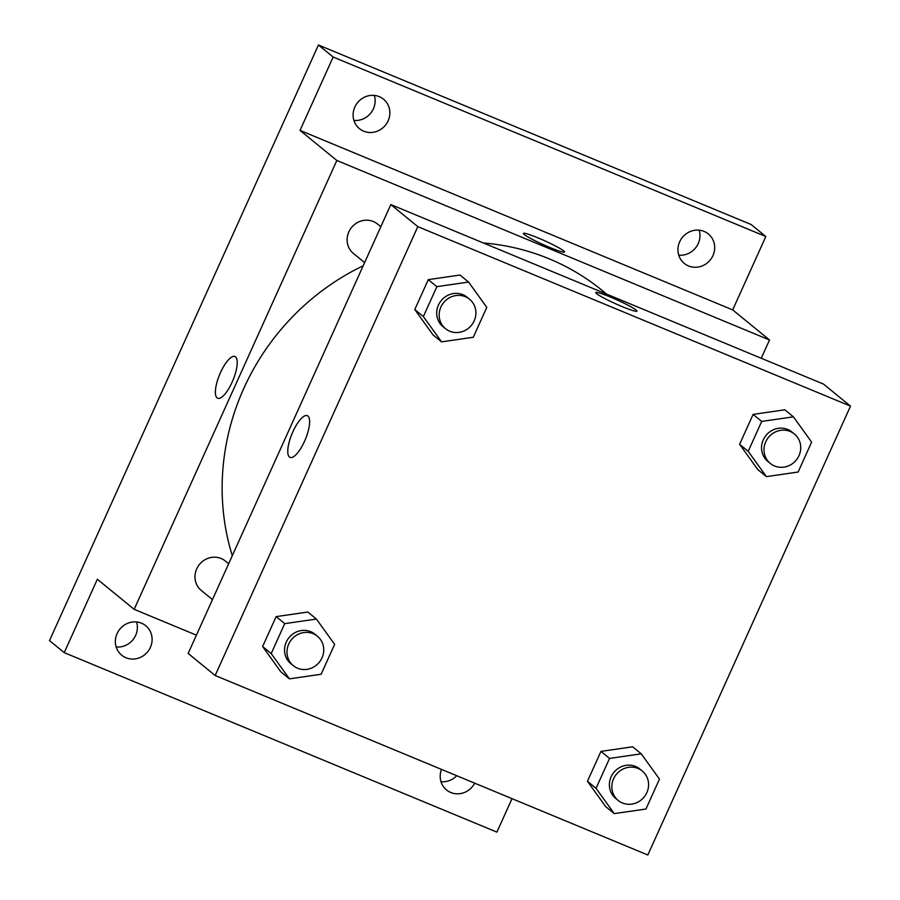 <?xml version="1.0" encoding="UTF-8"?>
<svg xmlns="http://www.w3.org/2000/svg" width="900" height="900" viewBox="0 0 900 900"><rect width="100%" height="100%" fill="white"/><g stroke="black" fill="none" stroke-linecap="round" stroke-linejoin="round"><path stroke-width="1.35" d="M441.011 781.706A19.024 17.933 129.2 0 0 456.716 775.71M678.758 255.161A19.024 17.933 129.2 0 0 698.231 243.562A19.024 17.933 129.2 0 0 699.165 230.186M353.914 120.397A19.024 17.933 129.2 0 0 373.399 108.799A19.024 17.933 129.2 0 0 374.321 95.422M116.168 646.954A19.024 17.933 129.2 0 0 135.653 635.344A19.024 17.933 129.2 0 0 136.575 621.967M512.021 798.66L496.901 832.129L64.226 652.635L49.5 640.597L318.431 45L751.106 224.505L765.821 236.531L732.701 309.904L300.026 130.399L333.157 57.026L318.431 45M64.226 652.635L97.358 579.262L134.168 609.334L336.836 160.481L300.026 130.399M235.553 356.884A22.59 7.245 112.5 0 1 232.571 381.161A22.59 7.245 112.5 0 1 217.643 398.25A22.59 7.245 112.5 0 1 219.611 374.614A22.59 7.245 112.5 0 1 234.956 356.524A22.59 7.245 112.5 0 1 235.553 356.884M354.836 107.021A19.024 17.933 -50.8 0 1 383.512 99.191A19.024 17.933 -50.8 0 1 388.125 120.825A19.024 17.933 -50.8 0 1 359.449 128.655A19.024 17.933 -50.8 0 1 354.836 107.021M679.68 241.785A19.024 17.933 -50.8 0 1 708.356 233.955A19.024 17.933 -50.8 0 1 712.957 255.589A19.024 17.933 -50.8 0 1 684.281 263.419A19.024 17.933 -50.8 0 1 679.68 241.785M333.157 57.026L765.821 236.531M336.836 160.481L769.511 339.975L732.701 309.904M769.511 339.975L761.254 358.256M474.705 783.18A19.024 17.933 -50.8 0 1 446.535 789.964A19.024 17.933 -50.8 0 1 441.484 769.399M117.09 633.566A19.024 17.933 -50.8 0 1 145.766 625.748A19.024 17.933 -50.8 0 1 150.379 647.381A19.024 17.933 -50.8 0 1 121.703 655.2A19.024 17.933 -50.8 0 1 117.09 633.566M606.668 294.131L602.269 290.531A237.757 224.167 129.2 0 0 549.281 258.863A237.757 224.167 129.2 0 0 483.401 242.989M363.206 265.759A237.757 224.167 129.2 0 0 232.29 555.694M196.414 635.164L134.168 609.334M380.824 226.744L377.539 224.044A19.024 17.933 129.2 0 0 373.298 221.513A19.024 17.933 129.2 0 0 350.089 229.567A19.024 17.933 129.2 0 0 353.464 253.507L364.624 262.62M228.667 563.726L225.371 561.038A19.024 17.933 129.2 0 0 221.141 558.506A19.024 17.933 129.2 0 0 197.933 566.561A19.024 17.933 129.2 0 0 201.308 590.501L212.468 599.614M549.799 247.466A22.59 2.047 -155.7 0 1 523.384 233.415A22.59 2.047 -155.7 0 1 544.815 240.84A22.59 2.047 -155.7 0 1 564.559 252A22.59 2.047 -155.7 0 1 549.799 247.466M217.654 398.25A22.59 7.245 112.5 0 1 219.623 374.614A22.59 7.245 112.5 0 1 234.956 356.524M188.156 653.445L390.825 204.581L823.5 384.086L850.5 406.136L647.831 855L215.156 675.495L188.156 653.445M215.156 675.495L417.825 226.643L390.825 204.581M307.957 416.036A22.59 7.245 112.5 0 1 304.965 440.303A22.59 7.245 112.5 0 1 290.036 457.391A22.59 7.245 112.5 0 1 292.005 433.755A22.59 7.245 112.5 0 1 307.35 415.665A22.59 7.245 112.5 0 1 307.957 416.036M605.666 806.602L587.452 781.29L600.952 751.387L632.666 746.798L600.952 751.387L587.452 781.29L605.666 806.602L614.25 813.611L596.048 788.31L609.548 758.408L641.261 753.817L659.464 779.119L645.964 809.021L614.25 813.611M432.979 334.845L414.776 309.544L428.276 279.641L459.99 275.04L428.276 279.641L414.776 309.544L432.979 334.845L441.574 341.865L423.36 316.553L436.86 286.65L468.574 282.06L486.787 307.361L473.287 337.264L441.574 341.865M417.825 226.643L850.5 406.136M280.822 671.839L262.62 646.526L276.12 616.624L307.834 612.034L276.12 616.624L262.62 646.526L280.822 671.839L289.418 678.847L271.204 653.546L284.704 623.644L316.418 619.054L334.631 644.355L321.131 674.258L289.418 678.847M757.822 469.609L739.609 444.296L753.109 414.405L784.822 409.804L753.109 414.405L739.609 444.296L757.822 469.609L766.406 476.629L748.204 451.316L761.704 421.414L793.418 416.824L811.62 442.125L798.12 472.027L766.406 476.629M622.192 306.619A22.59 2.047 -155.7 0 1 595.778 292.556A22.59 2.047 -155.7 0 1 617.209 299.981A22.59 2.047 -155.7 0 1 636.952 311.152A22.59 2.047 -155.7 0 1 622.192 306.619M595.778 292.556A22.59 2.047 -155.7 0 1 617.209 299.993A22.59 2.047 -155.7 0 1 636.952 311.152M290.048 457.402A22.59 7.245 112.5 0 1 292.016 433.766A22.59 7.245 112.5 0 1 307.35 415.676M794.396 434.002L791.944 431.989A19.024 17.933 129.2 0 0 787.702 429.457A19.024 17.933 129.2 0 0 764.505 437.512A19.024 17.933 129.2 0 0 767.88 461.452L770.332 463.455A19.024 17.933 129.2 0 0 796.252 460.08A19.024 17.933 129.2 0 0 794.396 434.002A19.024 17.933 129.2 0 0 790.166 431.46A19.024 17.933 129.2 0 0 766.957 439.515A19.024 17.933 129.2 0 0 770.332 463.455M748.204 451.316L739.609 444.296M761.704 421.414L753.109 414.405M793.418 416.824L784.822 409.804M642.24 770.985L639.788 768.982A19.024 17.933 129.2 0 0 635.546 766.451A19.024 17.933 129.2 0 0 612.349 774.506A19.024 17.933 129.2 0 0 615.724 798.446L618.176 800.449A19.024 17.933 129.2 0 0 644.096 797.062A19.024 17.933 129.2 0 0 642.24 770.985A19.024 17.933 129.2 0 0 637.999 768.454A19.024 17.933 129.2 0 0 614.801 776.509A19.024 17.933 129.2 0 0 618.176 800.449M596.048 788.31L587.452 781.29M609.548 758.408L600.952 751.387M641.261 753.817L632.666 746.798M469.564 299.239L467.111 297.236A19.024 17.933 129.2 0 0 462.87 294.694A19.024 17.933 129.2 0 0 439.661 302.749A19.024 17.933 129.2 0 0 443.036 326.689L445.5 328.691A19.024 17.933 129.2 0 0 471.42 325.316A19.024 17.933 129.2 0 0 469.564 299.239A19.024 17.933 129.2 0 0 465.322 296.696A19.024 17.933 129.2 0 0 442.114 304.751A19.024 17.933 129.2 0 0 445.5 328.691M423.36 316.553L414.776 309.544M436.86 286.65L428.276 279.641M468.574 282.06L459.99 275.04M317.407 636.221L314.955 634.219A19.024 17.933 129.2 0 0 310.714 631.688A19.024 17.933 129.2 0 0 287.505 639.742A19.024 17.933 129.2 0 0 290.88 663.683L293.332 665.685A19.024 17.933 129.2 0 0 319.264 662.299A19.024 17.933 129.2 0 0 317.407 636.221A19.024 17.933 129.2 0 0 313.166 633.69A19.024 17.933 129.2 0 0 289.957 641.745A19.024 17.933 129.2 0 0 293.332 665.685M271.204 653.546L262.62 646.526M284.704 623.644L276.12 616.624M316.418 619.054L307.834 612.034"/></g></svg>

